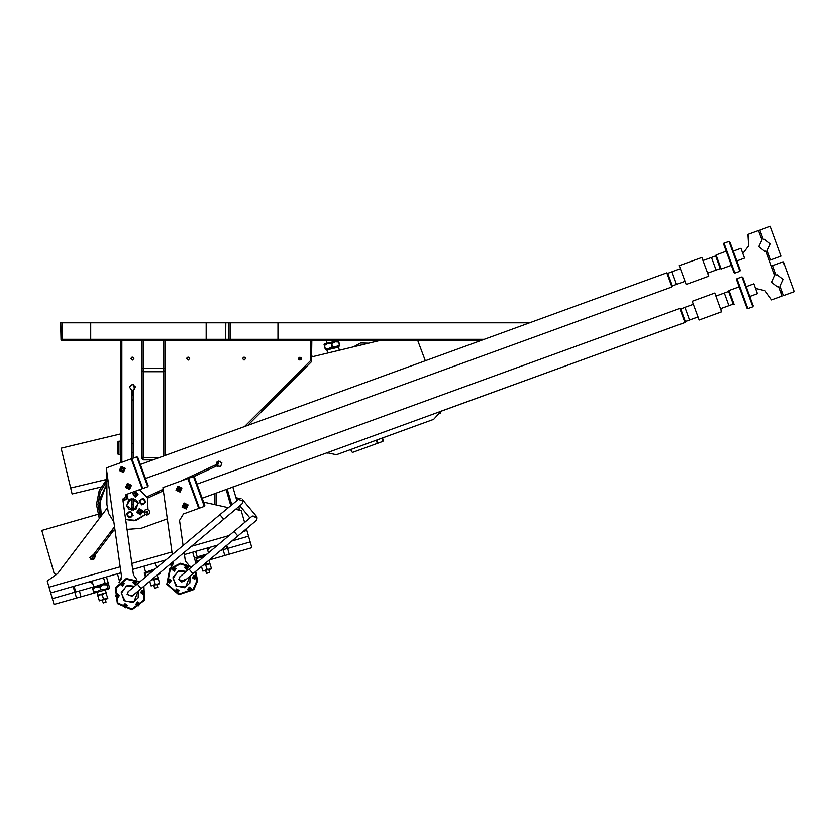 <?xml version="1.0" encoding="UTF-8"?>
<svg xmlns="http://www.w3.org/2000/svg" width="836" height="836" viewBox="0 0 836 836"><rect width="100%" height="100%" fill="white"/><g stroke="black" fill="none" stroke-linecap="round" stroke-linejoin="round"><path stroke-width="1.25" d="M132.485 515.551L132.328 513.304L130.667 511.925L128.587 512.092L127.187 513.67L127.281 515.781L128.901 517.265L131.095 517.129L132.485 515.551M145.088 502.509L144.931 500.262L143.374 498.914L141.179 499.05L139.737 500.774L140.02 503L141.618 504.254L143.625 504.118L145.088 502.509M144.764 514.098L146.864 515.049L148.912 514.224L149.769 512.363L149.038 510.253L146.937 509.302L144.973 510.044L144.032 511.987L144.764 514.098M128.033 516.157L127.469 514.412L128.295 512.802L130.008 512.238L131.555 512.97L132.213 514.683L131.451 516.355L129.799 516.993L128.033 516.157M140.636 503.105L140.072 501.37L140.97 499.698L142.747 499.207L144.241 500.022L144.806 501.767L143.907 503.439L142.266 503.941L140.636 503.105M123.049 498.737L125.128 499.541L126.842 498.465L127.062 496.323L125.64 494.943M140.02 500.712L140.103 502.624L141.577 503.983L143.656 503.826L144.9 502.279L144.806 500.576L143.395 499.186L141.347 499.249L140.02 500.712M127.427 513.753L127.469 515.603L128.88 516.993L130.928 516.93L132.255 515.467L132.151 513.492L130.698 512.196L128.619 512.353L127.427 513.753M122.955 499.27L125.097 499.98L127.135 498.799L127.594 496.594L126.1 494.672M123.613 499.426L125.661 499.604L127.208 498.172L127.26 496.323L125.839 494.818M299.936 357.16L301.399 358.654L299.894 360.159L298.4 358.654L299.194 357.338M332.101 346.637L335.706 346.835L339.489 344.808L339.698 345.435L338.695 342.049L335.215 341.809L331.61 343.805L327.054 343.805L324.389 345.54L324.075 344.474L325.005 348.34L328.203 348.612L330.993 347.525L332.101 346.637L331.422 343.795M144.262 573.057L144.607 574.092L147.857 572.012L151.515 572.033M107.154 584.824L107.802 587.635L105.106 589.485L100.79 589.589L97.028 591.794L93.611 591.648L93.883 592.714L92.503 587.886L92.859 588.931L95.649 587.008L100.038 586.872L103.277 584.792L107.102 584.845M197.139 561.97L196.021 558.197L196.356 559.253L199.396 557.236L203.273 557.194M243.893 357.171L242.576 358.487M187.682 357.265L186.721 358.623M131.733 357.306L130.886 358.508M157.126 575.137L158.338 578.721L151.828 579.87M155.214 584.092L157.419 584.186L159.519 582.859L159.613 583.706L151.076 585.973L150.898 585.336L153.249 585.378L155.214 584.092L154.023 579.954M107.76 597.698L107.854 598.545L99.317 600.833L99.139 600.175L101.626 600.185L107.76 597.698L105.984 593.435L103.946 593.602L102.264 594.793L99.777 594.793L97.948 596.037L97.958 595.159L106.203 592.797L106.569 593.56L104.082 593.56M203.357 564.937L209.731 563.109L210.097 563.872L203.294 565.105M206.973 569.253L209.324 569.306L211.289 568.02L211.383 568.856L202.814 571.051L202.657 570.486L205.008 570.539L206.973 569.253L205.781 565.115M144.691 502.791L141.995 504.087M132.088 515.833L129.392 517.139M127.093 498.402L124.397 499.698M140.229 500.262L142.883 499.04M127.626 513.314L130.291 512.092M189.678 358.372L188.926 357.338M245.554 358.654L244.76 357.338L245.554 358.654M159.519 582.859L158.338 578.721L155.841 578.711M211.289 568.02L210.097 563.872L207.6 563.872M119.046 582.441L119.464 581.72M170.816 567.602L171.234 566.881M133.823 358.289L133.081 357.338L133.823 358.289M245.544 537.057L242.889 537.82M143.656 499.311L144.962 502.018M131.064 512.363L132.36 515.06M126.069 494.933L127.365 497.629M141.211 503.815L139.894 501.255M128.619 516.867L127.291 514.307M132.673 394.467L132.851 395.553L133.091 394.571M325.831 349.72L325.005 348.34L325.831 349.72L339.803 345.874M151.191 585.399L153.803 585.169M339.437 344.84L338.695 342.049M134.168 385.929L133.582 385.783L133.917 386.556L135.16 386.263M132.778 394.487L132.067 391.676L133.091 390.84L131.942 391.729L131.68 390.663L132.046 391.697M134.418 389.513L131.68 390.663M337.723 340.712L324.431 343.899M159.78 572.911L160.021 573.757L159.78 572.911M157.032 584.448L157.847 587.321L156.269 587.781L154.681 588.23L153.855 585.357L154.681 588.23M157.962 577.948L151.588 579.776M154.357 569.65L144.586 572.451L145.433 577.133L144.586 574.092M157.231 575.053L160.021 573.757M105.263 599.287L106.088 602.16L103.382 602.944L102.086 600.196M106.872 583.768L92.503 587.886M107.802 587.635L108.262 588.596L107.854 587.583M121.011 572.775L50.682 592.933L53.985 604.438L107.938 589.192L109.777 588.439L108.126 582.692L105.326 583.497M93.59 591.7L92.953 588.857M208.791 569.609L209.617 572.482L206.45 573.392L205.614 570.518L206.44 573.392M206.116 554.811L196.021 558.197M211.539 558.061L211.79 558.908L211.539 558.061M208.99 560.214L211.79 558.908M118.911 454.659L118.012 454.167L118.012 441.69L118.911 441.199L118.911 454.659L120.405 454.659M159.666 457.449L143.144 457.449L143.144 340.231L163.48 340.231L163.48 456.059M143.144 457.449L143.081 458.107L141.702 456.728L141.702 340.712L62.01 340.712L60.997 339.698L62.01 339.27L90.246 339.27L90.246 340.712M152.946 459.894L143.134 459.894L143.081 458.107M143.081 459.831L141.702 458.452L141.702 456.728M164.922 455.536L164.922 368.289L163.511 368.749M225.824 322.759L225.584 340.712L225.824 322.759M225.584 322.759L90.246 322.759L90.246 339.27M529.721 322.759L230.151 322.759L230.151 339.28L226.065 339.27M60.997 339.698L60.579 322.759L90.246 322.759M229.722 339.688L228.719 340.712L480.397 340.712M225.584 339.27L206.68 339.27L206.68 340.712L206.199 339.27L90.727 339.27L90.727 322.759M230.151 339.27L278.001 339.27L278.001 340.712M230.151 322.759L226.065 322.759M311.87 340.712L311.556 361.654L247.874 425.346M194.474 477.199L204.768 505.498L204.339 506.417L193.482 476.604L194.474 477.199M188.079 479.227L188.518 478.328L199.396 508.215L204.339 506.417M736.944 278.691L736.516 279.611L745.075 303.144L746.914 308.17L747.833 308.609L736.944 278.691L741.898 276.894L752.776 306.802L747.833 308.609M741.898 276.894L742.817 277.322L752.013 302.59L753.205 305.882L752.776 306.802M684.935 307.387L680.703 308.892L685.301 321.536L684.851 322.497L679.731 308.442L197.003 484.148M684.935 307.355L689.533 320L684.935 307.355L693.368 304.283M685.301 321.526L697.966 316.928L685.415 321.494L684.924 322.351M757.437 293.697L749.787 296.477L757.437 293.697L753.853 283.853L746.203 286.644M715.898 296.09L724.331 293.018L728.929 305.652L724.331 293.028L728.564 291.482L733.151 304.105L734.123 304.565L729.013 290.51L739.139 286.821M692.25 301.232L714.78 293.018L721.614 311.797L699.084 320L692.25 301.232M136.832 456.832L137.773 457.302L148.15 485.82L147.721 486.74L136.832 456.832L131.879 458.63L133.624 463.426L142.768 488.537L147.721 486.74M708.667 276.225L686.126 284.418L679.302 265.66L701.832 257.446L708.667 276.204M667.755 273.32L666.783 272.87L671.904 286.926L672.353 285.954L667.755 273.32L671.987 271.784L676.585 284.418L671.977 271.784L680.41 268.711M702.951 260.508L711.384 257.446L715.982 270.08L711.384 257.446L715.616 255.9L720.204 268.534L721.175 268.993L716.065 254.938L726.191 251.249M736.85 260.947L744.5 258.167L744.113 257.091L740.915 248.323L733.276 251.103M723.568 244.039L723.997 243.119L723.568 244.039L733.883 272.39L734.886 273.027L723.997 243.119L729.013 241.489L739.829 271.23L734.886 273.027M728.94 241.322L730.298 242.921L740.184 270.091L739.829 271.23M707.549 273.153L720.214 268.544M54.204 576.035L56.42 574.426L54.037 573.109L41.8 530.421L97.864 514.349M50.682 592.933L47.286 581.062L57.59 573.58L107.165 508.027M211.602 559.242L251.835 547.705L246.411 528.812M210.348 547.152L207.412 549.064M225.981 545.95L226.755 548.667L220.652 550.422M74.111 586.224L75.762 591.972L79.368 590.937L81.019 596.685M87.571 582.358L90.257 582.222L92.733 583.267M207.756 550.287L209.303 548.082L211.654 546.775M73.192 586.485L76.484 597.98M226.786 545.281L229.325 554.163M92.378 582.055L88.867 581.992M192.75 552.199L195.938 563.349M106.475 576.934L108.126 582.692M666.94 272.944L667.828 273.299M701.843 257.488L703.066 260.466M721.719 311.744L720.611 308.683L733.162 304.116L720.496 308.724M377.067 442.735L377.987 443.164L382.94 441.366L383.369 440.447L382.46 437.959M382.94 441.366L381.791 438.2M377.987 443.164L376.837 440.008M339.311 350.253L338.57 347.149L327.503 349.803L326.928 349.95L327.681 353.053M145.109 572.305L155.256 568.898M93.339 587.144L105.179 583.256L103.601 577.76M195.624 551.373L197.191 556.87L207.014 554.049M238.229 499.27L243.119 501.14L242.074 503.857L223.745 519.24L219.899 514.652L239.326 498.684L236.065 497.629L236.745 500.524L232.868 487.012M219.899 514.652L137.271 583.988L141.117 588.565L131.952 596.256L127.072 594.386L132.161 596.089M256.161 520.629L257.195 517.923L256.161 520.629L237.821 536.012L233.975 531.435L252.315 516.052L256.527 516.418L242.45 499.635M233.975 531.435L189.04 569.138L192.886 573.726L183.711 581.417L178.831 579.536L181.84 582.117L184.766 579.442M179.562 487.189L180.492 487.816M122.369 467.46L123.885 468.17M99.024 595.148L99.944 594.741M93.705 558.26L94.541 556.912L93.716 554.143M119.506 581.333L117.406 573.809M171.275 566.484L170.565 563.861M133.018 357.306L133.561 357.756M244.697 357.306L245.23 357.735M133.269 384.487L133.582 385.783L134.805 386.013M152.256 579.797L151.274 580.048M204.015 564.948L203.033 565.209M97.948 596.037L99.139 600.175L101.031 600.321M94.228 553.693L94.625 554.602L90.925 559.378L93.329 558.594M186.94 357.881L187.295 357.484M101.198 600.29L102.034 600.018M132.37 357.16L133.864 358.654L132.37 360.159L130.876 358.654L132.485 357.171M188.215 357.16L189.709 358.654L188.215 360.159L186.721 358.654L188.34 357.171M244.06 357.16L245.554 358.654L244.06 360.159L242.565 358.654L244.237 357.171M326.803 348.612L327.628 348.643L326.803 348.612M325.977 344.338L324.504 345.456L325.977 344.338M106.266 588.889L106.977 588.377M94.259 587.75L95.011 587.29M197.787 558.061L198.54 557.602M143.364 586.684L144.022 599.903L131.879 609.047L117.897 603.111L116.037 588.032L126.309 579.233L139.518 582.096M138.431 590.822L138.118 597.865L132.809 602.505L124.021 600.635L121.251 592.097L127.26 585.43L134.586 586.235M143.928 586.214L144.68 600.185L131.973 609.768L117.322 603.55L115.378 587.75L126.205 578.522L140.082 581.626M191.287 567.257L180.419 563.986L170.325 569.159L167.419 584.071L178.894 594.041L193.262 589.098L196.899 580.759L195.133 571.834M190.2 575.973L189.876 583.026L184.568 587.656L175.79 585.796L173.01 577.258L179.019 570.591L186.355 571.396M191.841 566.787L180.43 563.265L169.781 568.679L166.74 584.301L178.758 594.751L193.806 589.568L197.62 580.769L195.687 571.364M190.002 576.14L185.623 586.976L176.908 586.37L173.083 578.512L177.964 571.27L186.156 571.563M138.243 590.979L133.864 601.815L125.149 601.209L121.314 593.361L126.205 586.12L134.397 586.402M324.472 345.487L325.183 348.298M145.161 573.59L145.454 576.798M196.47 559.179L197.526 562.022M100.31 517.087L97.906 504.453L100.236 491.996L106.903 481.233M133.091 458.191L133.091 390.234L135.338 386.974L132.37 384.341L129.402 386.974L131.649 390.234L131.649 459.121M99.306 518.424L96.474 504.453L99.181 490.763L106.903 479.153M301.138 357.829L298.734 359.595M148.024 509.532L147.523 498.047L139.622 489.687L147.575 498.151L148.024 509.532M126.497 505.592L133.52 510.326L138.254 503.314L131.231 498.57L126.497 505.592M141.618 504.829L145.704 502.384L143.249 498.298L139.173 500.754L141.618 504.829M122.923 499.938L124.031 500.44L127.918 498.549L126.717 494.389M129.026 517.881L133.102 515.425L130.656 511.35L126.57 513.795L129.026 517.881M132.412 492.31L135.484 497.42L138.086 494.316L135.536 491.171M140.479 514.851L143.029 511.141L139.319 508.591L136.77 512.301L140.479 514.851M139.413 513.701L141.88 512.217L140.396 509.751L137.93 511.235L139.413 513.701M134.408 496.27L136.874 494.787L135.401 492.32L132.934 493.804L134.408 496.27M178.643 590.676L176.804 589.296L175.424 591.136L177.263 592.515L178.643 590.676M195.99 577.133L194.151 575.743L192.761 577.582L194.6 578.972L195.99 577.133M170.816 580.665L168.987 579.285L167.597 581.125L169.436 582.504L170.816 580.665M175.581 568.888L173.742 567.498L172.362 569.337L174.191 570.727L175.581 568.888M191.225 588.91L189.385 587.53L188.006 589.37L189.845 590.749L191.225 588.91M188.163 567.111L186.323 565.732L184.944 567.571L186.783 568.95L188.163 567.111M175.957 490.22L180.033 492.122L181.934 488.036L177.859 486.134L175.957 490.22M182.091 507.086L186.177 508.988L188.079 504.902L183.993 503L182.091 507.086M177.033 489.823L179.646 491.035L180.858 488.433L178.246 487.21L177.033 489.823M183.178 506.689L185.78 507.901L186.992 505.299L184.39 504.087L183.178 506.689M144.649 591.909L142.329 590.164L140.573 592.484L142.904 594.239L144.649 591.909M136.832 581.898L134.502 580.142L132.757 582.473L135.077 584.218L136.832 581.898M119.485 595.451L117.155 593.696L115.41 596.026L117.73 597.771L119.485 595.451M127.312 605.463L124.982 603.707L123.237 606.037L125.557 607.793L127.312 605.463M124.24 583.664L121.92 581.919L120.165 584.239L122.495 585.994L124.24 583.664M139.894 603.697L137.564 601.941L135.819 604.271L138.139 606.016L139.894 603.697M179.071 590.624L176.741 588.868L174.996 591.198L177.316 592.943L179.071 590.624M188.591 567.059L186.271 565.303L184.516 567.634L186.836 569.379L188.591 567.059M196.418 577.07L194.088 575.314L192.343 577.645L194.663 579.39L196.418 577.07M176.009 568.825L173.679 567.069L171.934 569.4L174.254 571.145L176.009 568.825M191.653 588.857L189.333 587.102L187.577 589.422L189.908 591.177L191.653 588.857M171.244 580.602L168.924 578.857L167.169 581.177L169.499 582.932L171.244 580.602M767.281 250.622L770.395 243.893L764.574 239.305L763.226 239.462L759.809 230.088L770.384 226.232L781.263 256.15L770.698 259.996L767.281 250.622M780.218 286.152L783.332 279.423L777.511 274.835L776.153 274.992L772.746 265.618L783.311 261.772L794.2 291.68L783.635 295.526L780.218 286.152M748.492 236.065L748.659 245.784L742.828 253.559L748.659 245.784L747.896 234.425L758.461 230.579L761.878 239.953L758.764 246.672L764.574 251.27L765.933 251.113L774.805 275.483L771.691 282.213L777.511 286.8L778.87 286.644L782.277 296.017L771.712 299.863L765.003 290.667L755.525 288.462M123.54 469.059L121.899 468.296L121.136 469.926L122.777 470.689L123.54 469.059M129.674 485.925L128.044 485.162L127.281 486.792L128.911 487.555L129.674 485.925M180.148 488.694L178.507 487.931L177.744 489.562L179.385 490.324L180.148 488.694M186.282 505.561L184.651 504.798L183.889 506.428L185.519 507.191L186.282 505.561M145.339 514.589L136.31 520.431L125.599 519.449L134.094 520.818L145.339 514.589M180.91 481.024L216.2 464.576L218.206 461.148L221.843 462.726L220.714 466.53L216.806 465.871L193.722 476.635M146.112 512.886L147.617 512.97L147.69 511.465L146.185 511.381L146.112 512.886M141.106 512.144L140.323 510.524L138.703 511.308L139.487 512.928L141.106 512.144M134.659 493.041L133.655 494.536L135.15 495.539L136.153 494.055L134.659 493.041M114.553 526.826L93.851 554.195L89.797 557.769L93.496 559.817L95.544 556.118L95.001 555.062L114.835 528.833M135.38 499.28L128.692 499.729L126.623 506.104L129.361 509.626L136.049 509.176L138.128 502.802L135.38 499.28M126.884 605.525L125.045 604.135L123.655 605.975L125.494 607.364L126.884 605.525M144.231 591.972L142.392 590.592L141.002 592.421L142.841 593.811L144.231 591.972M119.057 595.514L117.218 594.124L115.838 595.963L117.677 597.343L119.057 595.514M123.822 583.727L121.983 582.337L120.593 584.176L122.432 585.566L123.822 583.727M139.466 603.759L137.626 602.369L136.247 604.209L138.086 605.588L139.466 603.759M136.404 581.96L134.565 580.571L133.175 582.41L135.014 583.8L136.404 581.96M119.349 470.574L123.425 472.486L125.327 468.4L121.251 466.498L119.349 470.574M125.484 487.451L129.57 489.353L131.471 485.267L127.385 483.365L125.484 487.451M120.426 470.187L123.038 471.399L124.251 468.797L121.638 467.575L120.426 470.187M126.57 487.054L129.172 488.266L130.385 485.664L127.783 484.441L126.57 487.054M101.417 515.624L99.933 498.893L106.903 483.605M137.271 583.988L128.107 591.679L127.072 594.386L128.316 591.501M189.04 569.138L179.865 576.83L178.831 579.536M132.611 394.529L131.931 391.697M339.552 344.85L338.873 342.008M150.898 585.336L149.749 581.323M103.445 598.942L102.264 594.793M107.165 584.782L107.969 587.583L107.165 584.782M202.657 570.486L201.507 566.484M206.199 340.712L164.922 340.712L164.922 368.289M163.48 340.231L164.922 340.231M141.702 340.231L143.144 340.231M206.199 322.759L206.199 339.27M206.68 322.759L206.68 339.27M90.727 340.712L90.727 339.27M206.68 340.712L225.584 340.712M226.065 340.712L228.719 340.712M484.347 339.27L278.001 339.27L278.001 322.759M368.77 343.178L360.64 343L353.482 346.856L360.64 343M313.406 356.47L311.87 356.105M120.405 433.968L61.132 448.19L72.126 494.003L100.957 487.085M425.305 360.765L417.749 340.712M106.642 479.415L70.694 488.046L106.642 479.415M133.091 504.244L131.649 504.662M226.096 489.478L230.715 505.581M125.16 605.285L124.961 605.797L125.16 605.285M117.792 595.41L117.249 595.493L117.792 595.41M125.201 607.375L124.961 605.797M139.225 604.856L137.407 603.843L138.786 602.641L136.331 604.564M120.833 583.079L122.662 584.092M116.005 596.486L117.249 595.493M134.857 580.56L134.899 582.64L133.175 582.044L136.049 583.214M144.053 591.439L142.266 592.525L141.921 590.728L142.35 593.8M176.929 590.446L176.72 590.958L176.929 590.446M176.96 592.536L176.72 590.958M190.995 590.007L189.166 589.004M172.592 568.24L174.421 569.243M167.764 581.647L169.551 580.571M186.616 565.711L186.658 567.801M195.823 576.6L194.036 577.676M310.428 340.712L310.428 360.755L244.676 426.506M121.837 462.287L121.837 340.712M112.16 532.365L111.01 531.497M214.695 493.627L214.695 504.62M217.057 461.838L215.845 466.321M162.706 491.098L162.1 489.802M106.903 483.229L99.223 504.453L101.25 515.854M111.805 530.452L112.954 531.32M111.292 533.514L110.153 532.647M120.405 462.81L120.405 340.712M216.137 504.944L216.137 493.104M218.844 461.012L217.308 466.363M310.428 360.755L311.755 361.309M124.251 509.855L123.488 504.38M148.933 497.524L148.327 496.218M129.705 486.698L127.5 487.179M124.041 508.392L123.686 505.843M184.098 552.512L185.404 561.144L188.549 564.718M183.115 545.521L179.583 520.42L183.46 513.973L198.707 508.424L187.818 478.516L162.884 487.587L172.3 554.592M171.328 567.132L173.282 561.583M241.081 498.716L239.326 498.684M257.195 517.923L252.315 516.052M237.549 509.772L239.253 509.281L238.929 506.501M227.235 489.06L231.729 504.725M180.074 576.662L178.82 579.547L183.92 581.239M113.863 521.946L108.44 513.158L106.903 504.453L106.945 472.685M126.988 529.345L141.085 528.383L167.284 518.842M163.124 489.321L146.969 496.856M163.333 490.805L147.575 498.151M248.532 536.2L231.917 540.965M217.778 545.02L184.39 554.602M166.019 559.869L132.621 569.441M224.8 555.459L223.149 549.701M244.603 522.51L241.186 510.597L235.553 509.323M228.218 507.671L203.535 502.102M160.115 492.31L157.826 491.787M175.487 568.532L173.042 570.445M169.468 579.285L169.907 582.368M175.769 589.882L178.653 591.042M188.1 589.714L190.545 587.802M194.119 578.961L193.68 575.879M187.818 568.375L184.934 567.205M123.728 583.371L121.283 585.294M117.709 594.124L118.137 597.207M124.01 604.721L126.894 605.891M119.569 581.981L121.554 576.641L106.276 467.951L131.21 458.88L142.099 488.788L126.853 494.337L122.976 500.785L133.405 574.969L136.791 579.557M131.649 513.085L131.649 516.146M113.1 531.121L111.951 530.254M161.881 489.896L162.487 491.202M376.169 440.248L377.318 443.414L352.384 452.485L350.566 449.569M684.966 322.456L441.314 411.145L440.384 413.151M422.379 423.434L349.26 450.04M377.37 439.809L394.268 433.665M441.084 411.228L433.623 419.338L338.047 454.126L336.124 454.648L327.127 452.704M327.681 453.07L327.106 452.715M131.649 498.517L131.649 510.388M379.074 340.712L311.87 356.847M301.19 359.407L299.079 359.908M133.091 399.765L131.649 400.11M133.091 510.388L133.091 498.517M218.656 461.587L220.223 461.211M332.456 346.553L331.777 343.711M100.613 589.693L99.808 586.893M100.957 589.589L100.153 586.788M143.144 368.185L163.48 368.185M143.144 371.727L163.48 371.727M164.922 370.797L163.511 371.257M143.113 371.257L141.702 370.797M143.113 368.749L141.702 368.289M228.719 322.759L228.719 339.27M62.01 339.27L62.01 322.759M121.46 578.815L119.266 580.288M173.219 563.966L171.025 565.439M246.881 530.452L243.192 531.508M229.054 535.562L191.423 546.357M171.934 551.948L131.785 563.454M120.165 566.787L49.042 587.185M93.663 586.83L79.368 590.937M74.843 592.233L52.334 598.691M250.183 541.958L227.685 548.406M197.191 557.152L194.391 557.957M335.435 341.255L335.299 340.712L335.435 341.255M338.172 340.712L338.622 340.983L338.172 340.712M326.416 349.584L326.928 349.95M134.617 389.315L133.959 386.556M327.054 343.272L326.437 340.712M338.57 347.149L338.925 346.574M156.719 567.665L155.36 562.921M145.433 571.709L143.855 566.223M144.586 572.451L144.262 573.047M107.938 589.192L108.262 588.596M105.179 583.256L105.764 583.58M93.674 586.558L92.096 581.062M94.478 593.048L93.883 592.714M105.346 589.934L106.172 592.808M97.06 592.306L97.885 595.18M208.488 552.826L207.119 548.082M197.191 556.87L196.868 557.466M208.885 560.298L209.69 563.119M131.649 443.435L133.091 443.435M118.911 441.199L120.405 441.199M131.649 452.412L133.091 452.412M239.786 505.78L250.016 517.975M237.821 536.012L192.886 573.726M223.745 519.24L141.117 588.565M198.477 507.786L199.396 508.215M188.508 478.307L193.45 476.51M684.851 322.497L202.113 498.204M680.703 308.892L679.731 308.442M728.564 291.482L729.013 290.51M141.848 488.109L142.768 488.537M131.451 459.549L131.879 458.63M685.018 281.356L672.353 285.964M671.904 286.926L145.495 478.526M666.783 272.87L140.375 464.471M731.312 265.305L721.175 268.993M715.606 255.9L716.065 254.938M768.054 252.744L766.706 253.235M769.611 257.018L768.263 257.509M773.833 268.596L772.474 269.087M775.38 272.87L774.032 273.362M780.991 288.274L779.643 288.765M782.548 292.548L781.2 293.039M760.896 233.066L759.548 233.557M762.453 237.34L761.105 237.832M131.649 508.006L133.091 508.006M699.189 319.958L721.729 311.755"/></g></svg>
